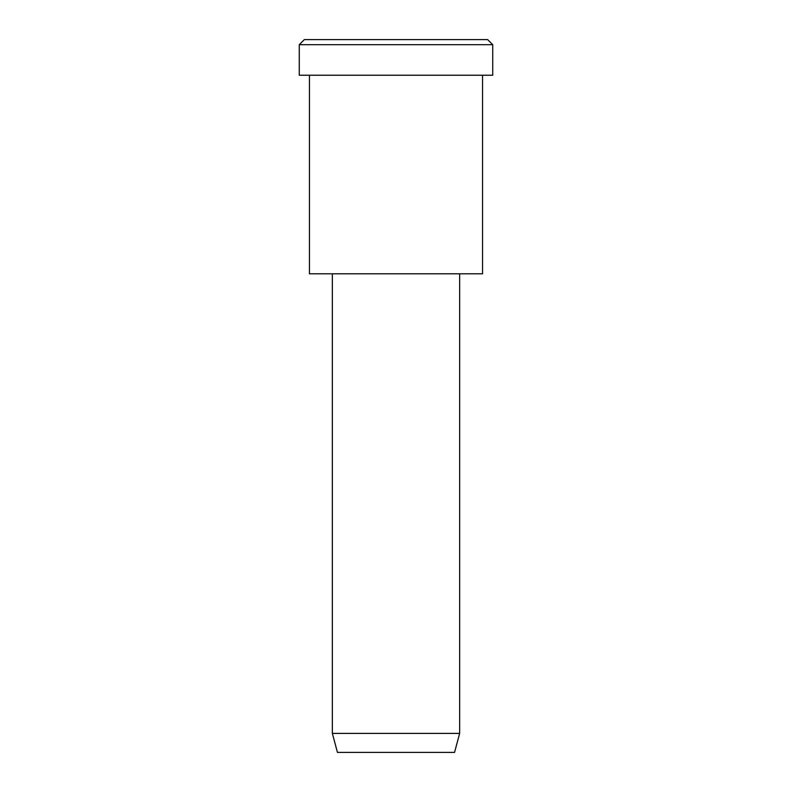 <?xml version="1.0" encoding="UTF-8"?>
<svg xmlns="http://www.w3.org/2000/svg" width="792" height="792" viewBox="0 0 792 792"><rect width="100%" height="100%" fill="white"/><g stroke="black" fill="none" stroke-linecap="round" stroke-linejoin="round"><path stroke-width="1.19" d="M492.733 75.24L299.267 75.24L492.733 75.24L492.733 44.689L487.644 39.6L304.356 39.6L487.644 39.6L492.733 44.689L299.267 44.689L492.733 44.689L299.267 44.689L492.733 44.689L492.733 75.24L347.629 75.24M459.647 733.402L454.549 752.4L337.451 752.4L454.549 752.4L459.647 733.402L332.353 733.402L459.647 733.402L332.353 733.402L459.647 733.402L459.647 273.804L332.353 273.804L459.647 273.804L459.647 733.402M454.549 752.4L366.726 752.4M482.556 273.804L309.444 273.804L482.556 273.804L482.556 75.24L482.556 273.804L352.727 273.804M350.173 39.6L487.644 39.6M304.356 39.6L299.267 44.689L299.267 75.24M337.451 752.4L332.353 733.402L332.353 273.804M309.444 75.24L309.444 273.804"/></g></svg>
